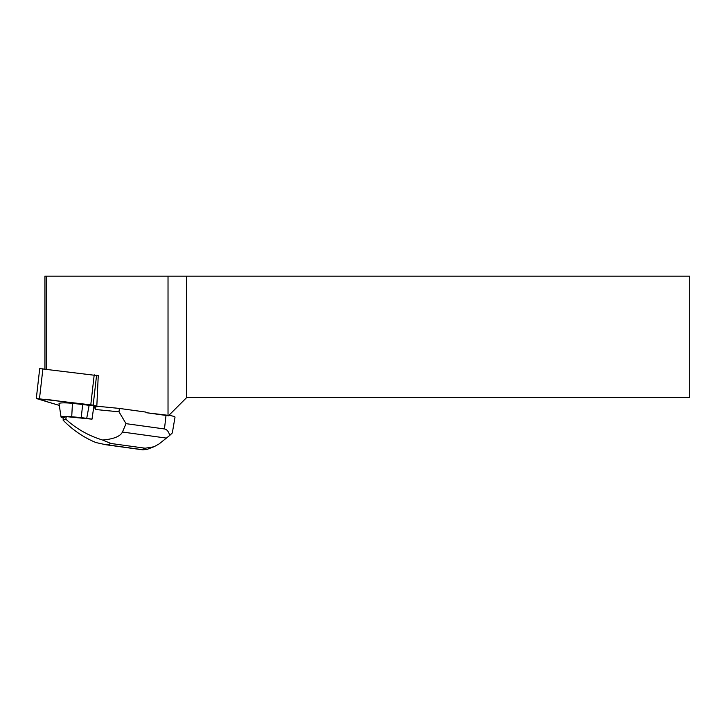<?xml version="1.0" encoding="UTF-8"?>
<svg xmlns="http://www.w3.org/2000/svg" width="726" height="726" viewBox="0 0 726 726"><rect width="100%" height="100%" fill="white"/><g stroke="black" fill="none" stroke-linecap="round" stroke-linejoin="round"><path stroke-width="1.09" d="M168.922 415.308A11.444 1.252 -173.5 0 1 175.02 417.123L172.316 432.95L169.784 435.391C168.568 431.425 166.789 429.284 164.457 428.957L126.025 423.657L119 411.824L95.46 409.5L95.841 406.115L96.821 406.206L93.173 405.117L36.3 398.501L39.712 368.608L98.246 375.714M36.3 398.501L59.296 405.398L44.849 401.124L45.148 399.209L96.821 406.197M168.024 415.317L168.432 415.798A11.444 1.252 -173.5 0 0 166.009 415.435L146.053 412.677L168.024 415.317L168.024 276.143L44.921 276.143L44.921 368.881M168.75 415.481L186.636 397.594L689.7 397.594L689.7 276.143L168.024 276.143M96.794 406.769L98.255 375.587L97.529 375.505M186.636 276.143L186.636 397.594M46.292 369.044L46.292 276.143M146.053 412.677L145.744 412.069L119.391 408.429L97.429 406.27L97.057 406.805M95.841 406.115L72.455 403.302A17.161 1.888 -173.5 0 0 59.033 403.674L61.057 417.051A13.631 1.497 -173.5 0 0 63.244 418.094M119 411.824L119.391 408.429M126.025 423.657L122.44 432.034C120.316 436.39 113.701 439.058 102.584 440.038C88.572 435.745 76.321 428.803 65.83 419.192L66.275 416.624L63.262 417.777L63.135 420.218C72.854 430.119 83.789 437.569 95.959 442.561L105.96 444.757L107.475 444.856L111.033 443.504L145.146 448.205L141.579 449.557L142.931 449.857L147.614 449.176M65.83 419.192L63.135 420.218M95.46 409.5L93.908 405.816L92.011 419.165L66.275 416.624M145.146 448.205L153.957 446.789L159.112 443.913L169.784 435.391M102.584 440.038L111.033 443.504M92.129 418.702L91.993 419.156L86.712 418.358L89.162 405.099M86.712 418.358L81.221 417.595L82.719 404.21M81.221 417.595L71.72 416.76A13.631 1.497 -173.5 0 0 61.057 417.051M96.585 375.224L93.173 405.117M42.916 368.645L39.503 398.529M90.795 404.681L94.208 374.798M164.457 428.957L166.009 415.435M141.579 449.557L107.475 444.856M166.454 438.105L122.44 432.034M71.72 416.76L72.455 403.302M142.931 449.857L106.35 444.811M153.948 446.762L147.051 449.385"/></g></svg>
